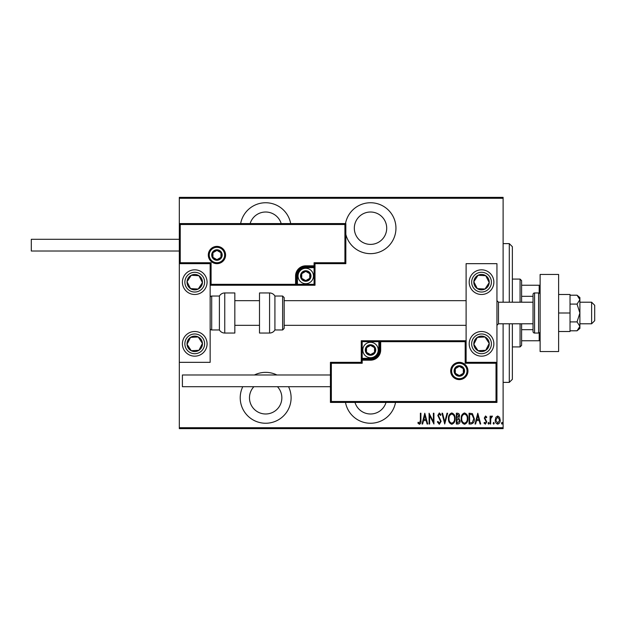 <?xml version="1.0" encoding="UTF-8"?>
<svg xmlns="http://www.w3.org/2000/svg" width="626" height="626" viewBox="0 0 626 626"><rect width="100%" height="100%" fill="white"/><g stroke="black" fill="none" stroke-linecap="round" stroke-linejoin="round"><path stroke-width="0.94" d="M345.497 402.432A25.439 25.439 0 0 0 395.53 402.432M242.771 386.704A25.439 25.439 0 0 0 265.667 423.246A25.439 25.439 0 0 0 288.555 386.704M276.911 374.982A25.439 25.439 0 0 0 254.414 374.982M290.683 223.568A25.439 25.439 0 0 0 240.65 223.568M345.842 234.414A25.439 25.439 0 0 0 395.953 228.2A25.439 25.439 0 0 0 345.497 223.568M370.514 212.011A16.19 16.19 0 0 1 386.704 228.2A16.19 16.19 0 0 1 370.514 244.39A16.19 16.19 0 0 1 354.324 228.2A16.19 16.19 0 0 1 370.514 212.011M250.15 223.568A16.19 16.19 0 0 1 281.176 223.568M277.451 386.704A16.19 16.19 0 0 1 265.667 413.989A16.19 16.19 0 0 1 253.882 386.704M386.023 402.432A16.19 16.19 0 0 1 354.997 402.432M495.886 417.292L497.717 415.993L499.548 417.292L500.205 420.093C500.323 422.167 499.493 423.52 497.717 424.154C495.941 423.52 495.111 422.167 495.229 420.093L495.886 417.292M490.103 424.013L490.103 416.126L490.659 416.126L490.659 417.292L491.911 415.993L492.459 416.259L490.776 418.661L490.659 424.013L490.103 424.013M485.533 415.993L486.785 417.112L486.394 417.785L485.51 416.955L484.845 418.019L486.785 421.877L485.385 424.154L484.015 423.082L484.399 422.354L485.369 423.184L486.23 421.916L484.297 418.058L485.533 415.993M471.057 424.013L469.07 424.013L469.07 413.223L472.403 413.614L474.328 418.755C474.594 421.595 473.506 423.348 471.057 424.013M456.346 424.013L456.346 413.223L457.551 413.223C458.96 413.45 459.617 414.342 459.523 415.899L458.811 418.191L460.079 420.954C460.165 422.581 459.492 423.606 458.052 424.013L456.346 424.013M444.718 424.013L441.948 413.223L442.559 413.223L444.789 421.932L447.019 413.223L447.621 413.223L444.718 424.013M429.639 424.013L429.084 424.013L429.084 413.223L433.372 421.728L433.372 413.223L433.928 413.223L433.928 424.013L429.639 415.523L429.639 424.013M420.367 420.398L420.367 413.223L420.922 413.223L420.922 420.508C421.243 422.276 420.742 423.536 419.42 424.295L417.878 423.043L418.215 422.214L419.467 423.184L420.367 420.398M503.116 427.714L503.116 428.638L179.318 428.638L179.318 427.714L503.116 427.714L503.116 323.791M503.116 302.209L503.116 198.285L179.318 198.285L179.318 197.362L503.116 197.362L503.116 198.285M179.318 427.714L179.318 362.337L210.156 362.337L210.156 263.663L179.318 263.663L179.318 251.018L31.3 251.018L31.3 239.296L179.318 239.296L179.318 198.285M424.796 413.223L427.699 424.013L427.096 424.013L426.212 420.555L423.512 420.555L422.628 424.013L422.026 424.013L424.796 413.223M439.311 424.295L437.386 421.932L437.926 421.384L439.319 423.184L440.571 421.353L437.801 415.461L439.327 412.949L440.986 414.772L440.461 415.437L439.256 414.052L438.357 415.421L441.119 421.368L439.311 424.295M448.459 418.669C448.271 415.836 449.358 413.927 451.737 412.949C454.171 413.864 455.29 415.758 455.094 418.614C455.282 421.447 454.179 423.34 451.784 424.295C449.39 423.364 448.279 421.486 448.459 418.669M461.182 418.669C461.002 415.836 462.09 413.927 464.469 412.949C466.902 413.864 468.021 415.758 467.825 418.614C468.013 421.447 466.91 423.34 464.515 424.295C462.121 423.364 461.01 421.486 461.182 418.669M477.787 413.223L480.698 424.013L480.095 424.013L479.203 420.555L476.511 420.555L475.627 424.013L475.024 424.013L477.787 413.223M488.03 423.254L488.585 422.354L489.141 423.254L488.585 424.154L488.03 423.254M493.147 423.254L493.703 422.354L494.258 423.254L493.703 424.154L493.147 423.254M501.449 423.254L502.005 422.354L502.561 423.254L502.005 424.154L501.449 423.254M425.93 419.451L424.866 415.304L423.802 419.451L425.93 419.451M454.546 418.614C454.679 416.306 453.748 414.788 451.761 414.052C449.789 414.819 448.865 416.353 449.006 418.661C448.881 420.954 449.797 422.456 451.761 423.184C453.764 422.456 454.687 420.938 454.546 418.614M457.653 414.326L456.894 414.326L456.894 417.785L458.975 415.914L457.653 414.326M457.27 418.896L456.894 422.91L457.716 422.91L459.523 420.954L458.428 419.021L457.27 418.896M467.278 418.614C467.411 416.306 466.48 414.788 464.492 414.052C462.52 414.819 461.597 416.353 461.738 418.661C461.605 420.954 462.528 422.456 464.492 423.184C466.495 422.456 467.419 420.938 467.278 418.614M469.625 414.326L469.625 422.91L472.223 422.636L473.78 418.755L472.074 414.631L469.625 414.326M478.921 419.451L477.857 415.304L476.793 419.451L478.921 419.451M499.65 420.101L497.717 416.955L495.776 420.101L497.717 423.184L499.65 420.101M509.282 302.209L509.282 243.616L512.365 246.699L512.365 302.209M512.365 323.791L512.365 379.301L509.282 382.384L509.282 323.791M509.282 243.616L503.116 243.616M509.282 382.384L503.116 382.384M520.073 302.209L520.073 279.079L521.615 280.62L521.615 302.209M521.615 323.791L521.615 345.38L520.073 346.921L520.073 323.791M520.073 279.079L512.365 279.079M520.073 346.921L512.365 346.921M521.615 285.245L540.121 285.245M521.615 296.325L533.023 296.325M521.615 329.675L533.023 329.675M540.121 340.755L539.189 340.755L539.189 332.915M521.615 340.755L539.189 340.755M539.189 293.085L539.189 285.245M481.527 356.171A12.332 12.332 0 0 1 469.195 343.838A12.332 12.332 0 0 1 481.527 331.506A12.332 12.332 0 0 1 493.859 343.838A12.332 12.332 0 0 1 481.527 356.171M481.527 269.829A12.332 12.332 0 0 0 469.195 282.162A12.332 12.332 0 0 0 481.527 294.494A12.332 12.332 0 0 0 493.859 282.162A12.332 12.332 0 0 0 471.198 275.417A12.332 12.332 0 0 0 474.782 292.491A12.332 12.332 0 0 1 471.198 275.417M466.112 362.337L466.112 263.663L496.942 263.663L496.942 362.337L466.112 362.337L465.181 363.268L465.181 341.679L466.112 340.755L378.84 340.755L378.84 341.679L362.188 341.679L362.188 358.33L370.514 358.33A8.326 8.326 0 0 0 378.84 350.004L378.84 341.679L379.763 341.679A0.923 0.923 0 0 1 380.686 340.755L380.686 350.004A10.172 10.172 0 0 1 370.514 360.185L362.188 360.185L362.188 363.268L331.35 363.268L331.35 401.501L330.426 402.432L330.426 362.337L361.257 362.337L361.257 360.185L362.188 360.185L362.188 359.254L370.514 359.254A9.249 9.249 0 0 0 379.763 350.004L379.763 341.679L465.181 341.679M194.741 269.829A12.332 12.332 0 0 1 207.073 282.162A12.332 12.332 0 0 1 194.741 294.494A12.332 12.332 0 0 1 182.401 282.162A12.332 12.332 0 0 1 194.741 269.829M194.741 356.171A12.332 12.332 0 0 0 207.073 343.838A12.332 12.332 0 0 0 194.741 331.506A12.332 12.332 0 0 0 182.401 343.838A12.332 12.332 0 0 0 194.741 356.171A12.332 12.332 0 0 1 187.996 333.509A12.332 12.332 0 0 0 184.412 350.583M179.318 263.663L179.318 223.568L345.842 223.568L345.842 263.663L344.918 262.732L344.918 224.499L180.241 224.499L180.241 262.732L179.318 263.663L179.318 362.337M591.617 302.209L594.7 305.292L594.7 320.708L591.617 323.791L591.617 302.209L579.895 302.209M533.023 302.209L498.484 302.209L498.484 323.791L496.942 325.332M224.648 255.025A7.708 7.708 0 0 0 216.94 247.317A7.708 7.708 0 0 0 209.233 255.025A7.708 7.708 0 0 0 216.94 262.732A7.708 7.708 0 0 0 224.648 255.025A7.708 7.708 0 0 1 216.94 262.732A7.708 7.708 0 0 1 209.233 255.025M345.842 263.663L315.003 263.663L315.003 265.815L314.08 265.815L314.08 262.732L344.918 262.732M305.754 267.67L305.754 266.746L314.08 266.746A0.923 0.923 0 0 0 315.003 265.815L315.003 285.245L297.428 285.245L297.428 284.321L314.08 284.321L314.08 267.67L305.754 267.67A8.326 8.326 0 0 0 297.428 275.996L297.428 284.321L296.505 284.321A0.923 0.923 0 0 1 295.574 285.245L297.428 285.245M297.428 275.996L296.505 275.996A9.249 9.249 0 0 1 305.754 266.746A9.249 9.249 0 0 0 296.505 275.996L296.505 284.321L295.574 284.321L295.574 285.245L210.156 285.245L211.079 284.321L295.574 284.321L295.574 275.996A10.172 10.172 0 0 1 305.754 265.815L314.08 265.815L314.08 266.746A0.923 0.923 0 0 0 315.003 265.815M344.918 224.499L345.842 223.568M315.003 263.663L314.08 262.732M180.241 224.499L179.318 223.568M180.241 262.732L211.079 262.732L210.156 263.663M315.003 285.245L314.08 284.321M451.612 370.975A7.708 7.708 0 0 0 459.327 378.683A7.708 7.708 0 0 0 467.035 370.975A7.708 7.708 0 0 0 459.327 363.268A7.708 7.708 0 0 0 451.612 370.975A7.708 7.708 0 0 1 459.327 363.268A7.708 7.708 0 0 1 467.035 370.975M331.35 401.501L496.019 401.501L496.019 363.268L496.942 362.337L496.942 402.432L330.426 402.432M361.257 360.185A0.923 0.923 0 0 1 362.188 359.254A0.923 0.923 0 0 0 361.257 360.185L361.257 340.755L378.84 340.755M330.426 362.337L331.35 363.268M361.257 362.337L362.188 363.268M496.019 401.501L496.942 402.432M361.257 340.755L362.188 341.679M365.889 350.004A4.625 4.625 0 0 0 374.52 352.321A4.625 4.625 0 0 0 370.514 345.38A4.625 4.625 0 0 0 365.889 350.004M366.507 350.004L366.507 352.321L370.514 354.629L374.52 352.321L374.52 347.688L370.514 345.38L366.507 347.688L366.507 350.004M378.221 350.004A7.708 7.708 0 0 1 370.514 357.712A7.708 7.708 0 0 1 362.806 350.004A7.708 7.708 0 0 1 370.514 342.297A7.708 7.708 0 0 1 378.221 350.004A7.708 7.708 0 0 0 370.514 342.297A7.708 7.708 0 0 0 362.806 350.004M374.52 352.321L374.52 347.688L370.514 345.38M366.507 347.688L366.507 352.321M301.129 275.996A4.625 4.625 0 0 0 309.76 278.312A4.625 4.625 0 0 0 305.754 271.371A4.625 4.625 0 0 0 301.129 275.996M301.748 275.996L301.748 278.312L305.754 280.62L309.76 278.312L309.76 273.679L305.754 271.371L301.748 273.679L301.748 275.996M313.462 275.996A7.708 7.708 0 0 1 305.754 283.703A7.708 7.708 0 0 1 298.046 275.996A7.708 7.708 0 0 1 305.754 268.288A7.708 7.708 0 0 1 313.462 275.996A7.708 7.708 0 0 0 305.754 268.288A7.708 7.708 0 0 0 298.046 275.996M309.76 278.312L309.76 273.679L305.754 271.371M301.748 273.679L301.748 278.312M212.316 255.025A4.625 4.625 0 0 0 220.947 257.341A4.625 4.625 0 0 0 216.94 250.4A4.625 4.625 0 0 0 212.316 255.025M212.934 255.025L212.934 257.341L216.94 259.649L220.947 257.341L220.947 252.716L216.94 250.4L212.934 252.716L212.934 255.025M220.947 257.341L220.947 252.716L216.94 250.4M212.934 252.716L212.934 257.341M454.695 370.975A4.625 4.625 0 0 0 463.326 373.284A4.625 4.625 0 0 0 459.327 366.351A4.625 4.625 0 0 0 454.695 370.975M455.321 370.975L455.321 373.284L459.327 375.6L463.326 373.284L463.326 368.659L459.327 366.351L455.321 368.659L455.321 370.975M463.326 373.284L463.326 368.659L459.327 366.351M455.321 368.659L455.321 373.284M487.983 286.379A7.708 7.708 0 0 0 478.045 275.284A7.708 7.708 0 0 0 477.309 288.617A7.708 7.708 0 0 0 487.983 286.379M487.114 285.816L489.227 282.584L485.745 275.706L478.045 275.284L473.827 281.739L477.309 288.617L485.009 289.04L487.114 285.816M488.272 271.833A12.332 12.332 0 0 1 481.527 294.494A12.332 12.332 0 0 0 491.856 288.907M489.227 282.584L485.745 275.706L478.045 275.284L473.827 281.739L477.309 288.617L485.009 289.04L489.227 282.584M201.189 286.379A7.708 7.708 0 0 0 191.259 275.284A7.708 7.708 0 0 0 190.523 288.617A7.708 7.708 0 0 0 201.189 286.379M200.328 285.816L202.433 282.584L198.958 275.706L191.259 275.284L187.041 281.739L190.523 288.617L198.223 289.04L200.328 285.816M202.433 282.584L198.958 275.706L191.259 275.284L187.041 281.739L190.523 288.617L198.223 289.04L202.433 282.584M188.285 348.056A7.708 7.708 0 0 0 202.433 343.416A7.708 7.708 0 0 0 190.523 337.383A7.708 7.708 0 0 0 188.285 348.056M189.146 347.493L191.259 350.716L198.958 350.294L202.433 343.416L198.223 336.96L190.523 337.383L187.041 344.261L189.146 347.493M205.062 337.093A12.332 12.332 0 0 0 194.741 331.506A12.332 12.332 0 0 1 201.486 354.167M191.259 350.716L198.958 350.294L202.433 343.416L198.223 336.96L190.523 337.383L187.041 344.261L191.259 350.716M475.071 348.056A7.708 7.708 0 0 0 489.227 343.416A7.708 7.708 0 0 0 477.309 337.383A7.708 7.708 0 0 0 475.071 348.056M475.94 347.493L478.045 350.716L485.745 350.294L489.227 343.416L485.009 336.96L477.309 337.383L473.827 344.261L475.94 347.493M478.045 350.716L485.745 350.294L489.227 343.416L485.009 336.96L477.309 337.383L473.827 344.261L478.045 350.716M224.75 292.952A6.166 6.166 0 0 0 219.405 296.043L219.405 329.957A6.166 6.166 0 0 0 224.75 333.048L234.828 333.048L234.828 292.952L224.75 292.952L224.75 333.048M219.405 296.043L211.698 296.043A1.542 1.542 0 0 0 210.156 297.585M211.698 296.043L211.698 329.957A1.542 1.542 0 0 1 210.156 328.415M211.698 329.957L219.405 329.957M269.571 292.952L259.5 292.952L259.5 333.048L269.571 333.048L269.571 292.952C271.903 293.031 273.687 294.063 274.916 296.043L274.916 329.957L282.623 329.957L282.623 296.043L284.165 297.585L284.165 328.415L282.623 329.957M284.165 318.211L284.165 325.332L466.112 325.332M330.426 386.704L182.401 386.704L182.401 374.982L330.426 374.982M558.619 274.454L558.619 351.546L540.121 351.546L540.121 274.454L558.619 274.454M538.579 333.048L538.579 292.952L534.565 292.952A1.542 1.542 0 0 0 533.023 294.494L533.023 331.506A1.542 1.542 0 0 0 534.565 333.048L538.579 333.048A1.542 1.542 0 0 0 540.121 331.506M538.579 292.952A1.542 1.542 0 0 1 540.121 294.494M577.055 304.095L579.895 313L579.895 299.651L577.055 295.198L579.895 297.585L579.895 299.651L577.055 304.095L570.028 304.095M577.055 295.198L570.028 295.198M577.055 321.905L579.895 326.349L579.895 313L577.055 321.905L570.028 321.905M577.055 330.802L579.895 328.415L579.895 326.349L577.055 330.802L570.028 330.802M558.619 313L570.028 313L570.028 294.494L558.619 294.494M570.028 313L570.028 331.506L558.619 331.506M208.309 255.025A8.631 8.631 0 0 1 216.94 246.394A8.631 8.631 0 0 1 225.579 255.025A8.631 8.631 0 0 1 216.94 263.663A8.631 8.631 0 0 1 208.309 255.025M211.079 262.732L211.079 284.321M314.08 266.746L314.08 267.67L315.003 267.67M305.754 266.746L305.754 265.815M296.505 275.996L295.574 275.996M467.958 370.975A8.631 8.631 0 0 1 459.327 379.606A8.631 8.631 0 0 1 450.689 370.975A8.631 8.631 0 0 1 459.327 362.337A8.631 8.631 0 0 1 467.958 370.975M496.019 363.268L465.181 363.268M370.514 358.33L370.514 359.254A9.249 9.249 0 0 0 379.763 350.004L380.686 350.004M362.188 359.254L362.188 358.33L361.257 358.33M370.514 359.254L370.514 360.185M378.84 350.004L379.763 350.004M365.271 350.004A5.243 5.243 0 0 0 370.514 355.247A5.243 5.243 0 0 0 375.756 350.004A5.243 5.243 0 0 0 370.514 344.762A5.243 5.243 0 0 0 365.271 350.004M300.511 275.996A5.243 5.243 0 0 0 305.754 281.238A5.243 5.243 0 0 0 310.997 275.996A5.243 5.243 0 0 0 305.754 270.753A5.243 5.243 0 0 0 300.511 275.996M211.698 255.025A5.243 5.243 0 0 0 216.94 260.267A5.243 5.243 0 0 0 222.183 255.025A5.243 5.243 0 0 0 216.94 249.782A5.243 5.243 0 0 0 211.698 255.025M454.085 370.975A5.243 5.243 0 0 0 459.327 376.218A5.243 5.243 0 0 0 464.562 370.975A5.243 5.243 0 0 0 459.327 365.733A5.243 5.243 0 0 0 454.085 370.975M489.79 287.561A9.867 9.867 0 0 0 486.926 273.898A9.867 9.867 0 0 0 473.264 276.762A9.867 9.867 0 0 0 476.128 290.425A9.867 9.867 0 0 0 489.79 287.561M202.996 287.561A9.867 9.867 0 0 0 200.132 273.898A9.867 9.867 0 0 0 186.478 276.762A9.867 9.867 0 0 0 189.342 290.425A9.867 9.867 0 0 0 202.996 287.561M186.478 349.238A9.867 9.867 0 0 0 200.132 352.102A9.867 9.867 0 0 0 202.996 338.439A9.867 9.867 0 0 0 189.342 335.575A9.867 9.867 0 0 0 186.478 349.238M473.264 349.238A9.867 9.867 0 0 0 486.926 352.102A9.867 9.867 0 0 0 489.79 338.439A9.867 9.867 0 0 0 476.128 335.575A9.867 9.867 0 0 0 473.264 349.238M534.565 292.952L534.565 333.048M498.484 302.209L496.942 300.668M234.828 300.668L259.5 300.668M284.165 300.668L466.112 300.668M234.828 325.332L259.5 325.332M591.617 323.791L579.895 323.791M533.023 323.791L498.484 323.791M282.623 296.043L274.916 296.043M269.571 333.048C271.903 332.969 273.687 331.936 274.916 329.957"/></g></svg>
